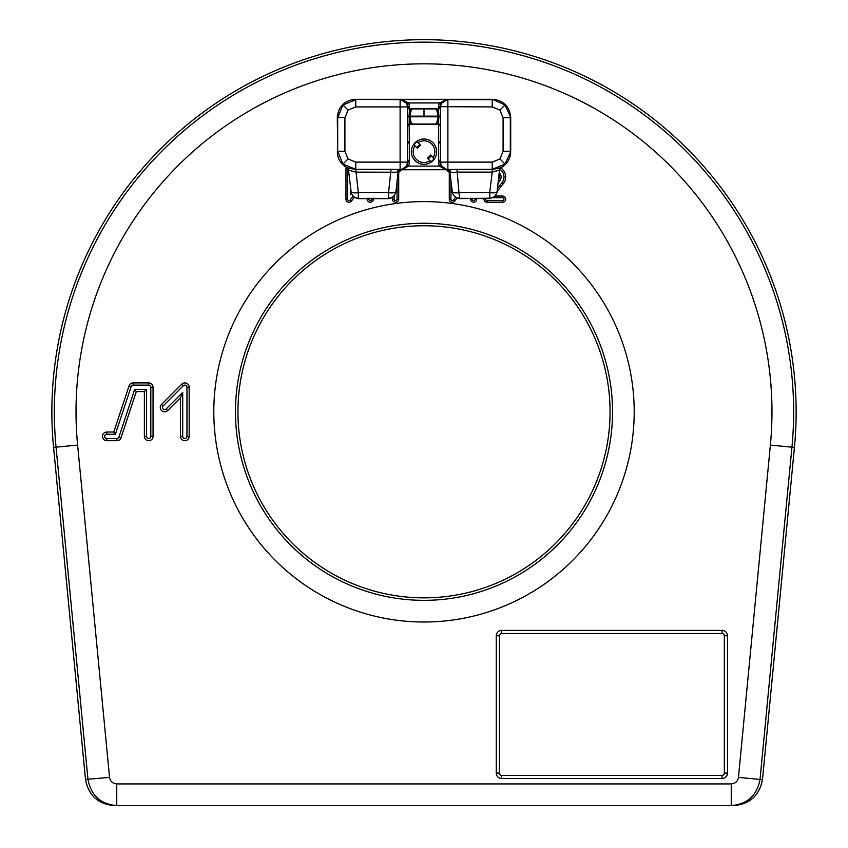 <?xml version="1.0" encoding="UTF-8"?>
<svg xmlns="http://www.w3.org/2000/svg" width="848" height="848" viewBox="0 0 848 848"><rect width="100%" height="100%" fill="white"/><g stroke="black" fill="none" stroke-linecap="round" stroke-linejoin="round"><path stroke-width="1.27" d="M77.624 445.094L56.053 447.161A369.643 369.643 0 0 1 424 42.156A369.643 369.643 0 0 1 791.947 447.161L760.02 779.46L762.5 779.46L794.417 447.405A372.113 372.113 0 0 0 424 39.686A372.113 372.113 0 0 0 53.583 447.405L85.5 779.46C88.489 795.435 98.082 804.148 114.279 805.6L116.748 805.6L116.748 783.923L731.252 783.923C735.301 783.563 737.696 781.379 738.449 777.393L770.376 445.094A347.977 347.977 0 0 0 424 63.833A347.977 347.977 0 0 0 77.624 445.094L109.551 777.393C110.304 781.379 112.699 783.563 116.748 783.923M237.938 411.81A186.062 186.062 0 0 0 424 597.861A186.062 186.062 0 0 0 610.062 411.81A186.062 186.062 0 0 0 424 225.748A186.062 186.062 0 0 0 237.938 411.81M499.218 172.494A6.286 6.286 0 0 1 499.726 180.878L497.924 183.157M499.165 175.409A4.622 4.622 0 0 1 498.645 179.564L499.165 175.409M485.999 198.178L485.946 198.252A1.452 1.452 0 0 0 487.081 200.605L502.546 200.605A1.452 1.452 0 0 0 503.988 199.153A1.452 1.452 0 0 0 502.546 197.701L492.264 197.701M484.134 198.178A3.106 3.106 0 0 0 487.081 202.259L502.546 202.259A3.106 3.106 0 0 0 505.652 199.153A3.106 3.106 0 0 0 502.546 196.047L495.433 196.047L497.151 191.457L503.299 183.709A10.833 10.833 0 0 0 500.839 167.968L501.624 167.363C507.433 163.749 510.464 158.523 510.708 151.686L510.708 117.363L505.026 104.982L492.646 99.301C503.542 100.446 509.563 106.466 510.708 117.363M497.246 188.669L502.005 182.68A9.18 9.18 0 0 0 499.673 169.187M346.535 167.448A3.106 3.106 0 0 0 345.963 169.24L345.963 199.153A3.106 3.106 0 0 0 351.602 200.955L354.104 197.436L358.121 198.655L388.723 198.655L358.121 198.655M347.945 168.328A1.452 1.452 0 0 0 347.616 169.24L347.616 199.153A1.452 1.452 0 0 0 350.256 199.99L353.107 195.973M368.859 198.178L368.859 199.153A1.452 1.452 0 0 0 370.311 200.605A1.452 1.452 0 0 0 371.763 199.153L371.763 198.178M351.464 193.28L350.521 194.605L350.521 186.793M367.205 198.178L367.205 199.153A3.106 3.106 0 0 0 370.311 202.259A3.106 3.106 0 0 0 373.417 199.153L373.417 198.178M118.932 437.038L134.705 389.359L146.577 389.359L146.577 436.37A2.131 2.131 0 0 0 148.707 438.501A2.131 2.131 0 0 0 150.827 436.37L150.827 387.239A2.131 2.131 0 0 0 148.707 385.109L133.168 385.109A2.131 2.131 0 0 0 131.154 386.571L115.381 434.25L106.795 434.25A2.131 2.131 0 0 0 104.675 436.37A2.131 2.131 0 0 0 106.795 438.501L116.907 438.501A2.131 2.131 0 0 0 118.932 437.038L121.031 437.738L136.305 391.575L144.372 391.575L144.372 436.37A4.335 4.335 0 0 0 148.707 440.706A4.335 4.335 0 0 0 153.043 436.37L153.043 387.239A4.335 4.335 0 0 0 148.707 382.904L133.168 382.904A4.335 4.335 0 0 0 129.055 385.872L113.78 432.035L106.795 432.035A4.335 4.335 0 0 0 102.46 436.37A4.335 4.335 0 0 0 106.795 440.706L116.907 440.706A4.335 4.335 0 0 0 121.031 437.738M134.705 389.359L136.305 391.575M115.381 434.25L113.78 432.035M146.577 389.359L144.372 391.575M794.417 447.405L770.376 445.094L738.449 777.393L760.02 779.46C757.02 795.435 747.438 804.148 731.252 805.6L731.252 783.923M762.5 779.46C759.511 795.435 749.918 804.148 733.721 805.6L116.748 805.6C100.562 804.148 90.98 795.435 87.98 779.46L56.053 447.161L53.583 447.405M722.051 778.506L501.677 778.506A5.417 5.417 0 0 1 496.26 773.09L499.387 773.09A2.29 2.29 0 0 0 501.677 775.379L722.051 775.379A2.29 2.29 0 0 0 724.351 773.09L724.351 635.799A2.29 2.29 0 0 0 722.051 633.509L722.051 630.382A5.417 5.417 0 0 1 727.478 635.799L727.478 773.09A5.417 5.417 0 0 1 722.051 778.506L722.051 775.379M722.051 630.382L501.677 630.382A5.417 5.417 0 0 0 496.26 635.799L496.26 773.09M182.702 436.37A2.131 2.131 0 0 0 184.832 438.501A2.131 2.131 0 0 0 186.963 436.37L186.963 387.239A2.131 2.131 0 0 0 183.327 385.734L163.102 405.969A2.131 2.131 0 0 0 163.102 408.969A2.131 2.131 0 0 0 166.102 408.969L182.702 392.37L182.702 436.37L180.497 436.37A4.335 4.335 0 0 0 184.832 440.706A4.335 4.335 0 0 0 189.168 436.37L189.168 387.239A4.335 4.335 0 0 0 181.769 384.176L161.533 404.401A4.335 4.335 0 0 0 161.533 410.538A4.335 4.335 0 0 0 167.671 410.538L180.497 397.701L180.497 436.37M182.702 392.37L180.497 397.701M388.723 198.655L392.497 197.584L392.497 199.153A3.106 3.106 0 0 0 395.603 202.259A3.106 3.106 0 0 0 398.708 199.153L398.708 171.667L401.899 169.748L446.133 169.717L439.306 166.102L438.533 162.445L438.533 124.465L409.489 124.465L407.665 126.235L407.4 116.823L409.202 116.823L409.467 162.445L407.665 162.445L407.665 126.235M394.15 195.496L394.15 199.153A1.452 1.452 0 0 0 395.603 200.605A1.452 1.452 0 0 0 397.055 199.153L397.055 180.772M450.945 180.772L450.945 199.153A1.452 1.452 0 0 0 453.574 199.99L455.641 197.086M472.188 198.178L472.188 199.153A1.452 1.452 0 0 0 473.64 200.605A1.452 1.452 0 0 0 475.092 199.153L475.092 198.178M470.534 198.178L470.534 199.153A3.106 3.106 0 0 0 473.64 202.259A3.106 3.106 0 0 0 476.746 199.153L476.746 198.178M446.101 169.748L449.292 171.667L449.292 199.153A3.106 3.106 0 0 0 454.931 200.955L456.86 198.231L489.158 198.655M440.335 143.969A18.062 18.062 0 0 0 438.533 140.948M409.467 140.948A18.062 18.062 0 0 0 407.665 143.969M407.665 159.392A18.062 18.062 0 0 0 409.467 162.413M422.929 169.717A18.062 18.062 0 0 0 425.071 169.717M438.533 162.413A18.062 18.062 0 0 0 440.335 159.392M342.974 164.067L337.684 151.294L344.913 151.294L348.083 158.958L355.747 162.127L400.118 162.127L400.118 169.356L355.747 169.356L342.974 164.067L348.083 158.958M344.913 117.755L337.292 117.363L337.684 151.294L337.684 117.755L342.974 104.982L355.747 99.693L355.747 106.922L348.083 110.092L344.913 117.755L344.913 151.294M499.832 170.045L492.243 172.123L492.253 169.356L505.026 164.067L510.708 151.686M411.481 124.465L436.519 124.465M438.533 106.604L439.306 102.947L440.96 103.679L440.335 106.604L438.533 106.604L438.533 108.459L440.525 107.06L440.6 116.091L438.798 116.091L438.533 108.459L409.489 108.459L409.202 114.756C409.679 110.971 410.92 109.01 412.902 108.873C411.545 109.021 410.697 110.982 410.347 114.756L410.294 116.791L437.706 116.791L437.706 116.134L410.294 116.134M437.706 116.134L437.653 114.756C437.303 110.982 436.455 109.021 435.098 108.873C437.08 109.01 438.321 110.971 438.798 114.756M410.294 116.791L410.347 118.158C410.697 121.932 411.545 123.903 412.902 124.052C410.92 123.903 409.679 121.942 409.202 118.169M407.475 125.854A1.802 1.802 153.4 0 1 409.277 124.052L438.723 124.052A1.802 1.802 -153.4 0 1 440.525 125.854L438.533 124.465L438.798 118.169C438.321 121.942 437.08 123.903 435.098 124.052C436.455 123.903 437.303 121.932 437.653 118.158L437.706 116.791M440.335 126.235L440.335 162.445L440.96 165.371L439.306 166.102L408.694 166.102L407.04 165.371L407.347 162.127A7.229 7.229 135 0 1 400.118 169.356L400.192 169.42A3.615 3.138 -89.1 0 0 397.129 172.229L355.757 172.123L348.168 170.045M407.4 116.823L407.665 106.604L407.04 103.679L400.489 99.333L408.694 102.947L439.306 102.947L447.882 99.693A7.229 7.229 135 0 0 440.653 106.922L440.653 162.127L447.882 162.127L447.882 169.356A7.229 7.229 45 0 1 440.653 162.127L438.533 162.445M411.354 123.469L411.354 122.706M411.354 110.208L411.354 109.445M436.646 109.445L436.646 110.208M436.646 122.706L436.646 123.469M416.93 147.679A8.13 8.13 0 0 1 419.993 144.616M431.07 155.693A8.13 8.13 0 0 1 428.007 158.756M438.798 118.169L438.798 116.823L440.6 116.823L440.525 125.854M407.665 106.678L409.467 108.459L409.467 106.604L407.347 106.922A7.229 7.229 -135 0 0 400.118 99.693L447.511 99.333L440.96 103.679M492.243 172.123L492.275 169.377C498.009 168.54 501.03 167.777 501.338 167.077A3.615 3.615 135.5 0 0 499.546 169.759L497.045 192.316M337.292 117.363C338.437 106.466 344.458 100.446 355.354 99.301L492.646 99.301M407.04 103.679L408.694 102.947L409.467 106.604M436.519 108.459L411.481 108.459M505.026 164.067L499.917 158.958L492.253 162.127L447.882 162.127L447.882 99.693L492.253 99.693L492.253 106.922L440.335 106.678M440.6 116.091L440.6 116.823M409.202 114.756L409.202 116.091L407.4 116.091M337.292 151.686C337.536 158.523 340.567 163.749 346.376 167.363L346.662 167.077C346.97 167.777 349.991 168.54 355.725 169.377L401.168 169.409A3.615 3.615 -44.3 0 0 398.051 172.547L395.889 192.316M355.747 162.127L355.757 172.123M346.662 167.077A3.615 3.615 -135.5 0 1 348.454 169.759L351.136 191.839A7.229 7.229 21.2 0 0 358.301 198.178L358.301 192.687L388.532 192.687L391.034 169.377M409.467 162.445L408.694 166.102L401.867 169.717A3.615 3.615 135.6 0 0 398.284 172.886L401.401 169.674L398.284 172.78L397.129 172.229M401.592 169.621A1.802 1.092 -99.3 0 1 401.878 169.632L407.04 165.371M452.111 192.316L452.291 191.839A7.229 1.717 -6.9 0 0 459.468 192.687L489.699 192.687L492.2 172.123L456.966 172.123L449.716 172.78L446.122 169.632A1.802 1.092 99.3 0 1 446.408 169.621L492.2 169.377M446.589 169.642L449.684 172.907A3.615 3.615 -135.6 0 0 446.133 169.717L401.899 169.748M395.709 191.839A7.229 7.229 158.8 0 1 388.532 198.178L388.532 192.687A7.229 1.717 6.9 0 0 395.709 191.839M351.231 193.609L351.136 191.839A7.229 1.717 -6.9 0 0 358.301 192.687L355.8 169.377M350.955 192.316L350.521 188.86M440.96 165.371L446.408 169.621M446.832 169.409A3.615 3.615 44.3 0 1 449.949 172.547L452.291 191.839A7.229 7.229 21.2 0 0 459.468 198.178L456.966 169.377M450.871 172.229A3.615 3.138 89.1 0 0 447.808 169.42L492.253 169.356L492.253 162.127M489.879 198.655L489.699 192.687A7.229 1.717 6.9 0 0 496.864 191.839A7.229 7.229 158.8 0 1 489.699 198.178L459.277 198.655M416.336 159.35A10.833 10.833 0 0 0 429.978 160.728L427.339 158.088A7.229 7.229 0 0 0 430.402 155.025L433.042 157.664A10.833 10.833 0 0 0 418.022 142.644L420.661 145.273A7.229 7.229 0 0 0 417.598 148.347L414.958 145.708A10.833 10.833 0 0 0 416.336 159.35M415.054 160.622A12.646 12.646 0 0 0 432.946 160.622A12.646 12.646 0 0 0 432.946 142.74A12.646 12.646 0 0 0 415.054 142.74A12.646 12.646 0 0 0 415.054 160.622M433.042 157.664L434.049 158.671A12.243 12.243 0 0 1 430.985 161.735L429.978 160.728M414.958 145.708L413.951 144.701A12.243 12.243 0 0 1 417.015 141.637L418.022 142.644M213.802 411.81A210.198 210.198 0 0 1 424 201.601A210.198 210.198 0 0 1 634.198 411.81A210.198 210.198 0 0 1 424 622.008A210.198 210.198 0 0 1 213.802 411.81M612.532 411.81A188.532 188.532 0 0 0 424 223.268A188.532 188.532 0 0 0 235.468 411.81A188.532 188.532 0 0 0 424 600.342A188.532 188.532 0 0 0 612.532 411.81M487.081 200.605L487.081 202.259M502.005 182.68L503.299 183.709M502.546 197.701L502.546 196.047M502.546 200.605L502.546 202.259M499.726 180.878L498.433 179.85M347.616 169.24L345.963 169.24M371.763 199.153L373.417 199.153M368.859 199.153L367.205 199.153M350.256 199.99L351.602 200.955M347.616 199.153L345.963 199.153M116.907 438.501L116.907 440.706M106.795 438.501L106.795 440.706M106.795 434.25L106.795 432.035M131.154 386.571L129.055 385.872M133.168 385.109L133.168 382.904M148.707 385.109L148.707 382.904M150.827 387.239L153.043 387.239M150.827 436.37L153.043 436.37M146.577 436.37L144.372 436.37M501.677 778.506L501.677 775.379M496.26 635.799L499.387 635.799L499.387 773.09M722.051 633.509L501.677 633.509A2.29 2.29 0 0 0 499.387 635.799M501.677 633.509L501.677 630.382M724.351 635.799L727.478 635.799M724.351 773.09L727.478 773.09M186.963 436.37L189.168 436.37M166.102 408.969L167.671 410.538M163.102 405.969L161.533 404.401M183.327 385.734L181.769 384.176M186.963 387.239L189.168 387.239M394.15 199.153L392.497 199.153M397.055 199.153L398.708 199.153M475.092 199.153L476.746 199.153M472.188 199.153L470.534 199.153M453.574 199.99L454.931 200.955M450.945 199.153L449.292 199.153M109.551 777.393L85.5 779.46M342.974 104.982L348.083 110.092M505.026 104.982L499.917 110.092L503.087 117.755L510.316 117.755L510.316 151.294L503.087 151.294L503.087 117.755M424 116.187L424 108.968L438.723 108.873A1.802 1.802 153.4 0 0 440.525 107.06M407.475 107.06A1.802 1.802 -153.4 0 0 409.277 108.873L424 108.968M492.253 106.922L499.917 110.092M503.087 151.294L499.917 158.958M355.354 99.301L400.118 99.693L400.118 106.922L355.747 106.922M400.118 106.922L407.347 106.922L407.347 162.127L400.118 162.127L400.118 106.922"/></g></svg>
